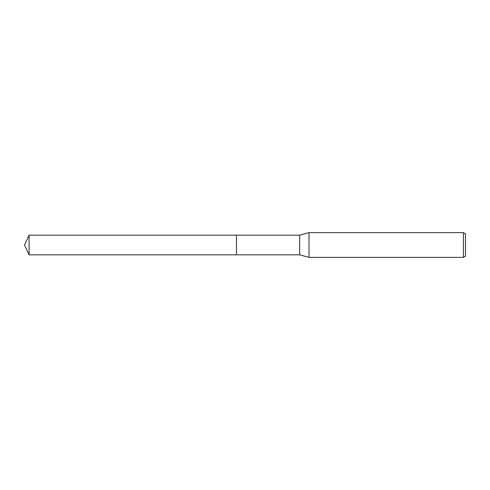 <?xml version="1.0" encoding="UTF-8"?>
<svg xmlns="http://www.w3.org/2000/svg" width="490" height="490" viewBox="0 0 490 490"><rect width="100%" height="100%" fill="white"/><g stroke="black" fill="none" stroke-linecap="round" stroke-linejoin="round"><path stroke-width="0.73" d="M236.486 254.837L236.486 235.163L299.672 235.163L309 232.628L463.442 232.628L465.5 233.816L465.5 256.184L463.442 257.373L309 257.373L299.672 254.837L236.486 254.837L236.48 235.157L236.48 254.843L29.088 254.837L29.088 235.163L236.48 235.157M299.672 254.837L299.672 235.163M309 257.373L309 232.628M463.442 257.373L463.442 232.628M29.088 235.163L24.5 245L29.088 254.837"/></g></svg>

